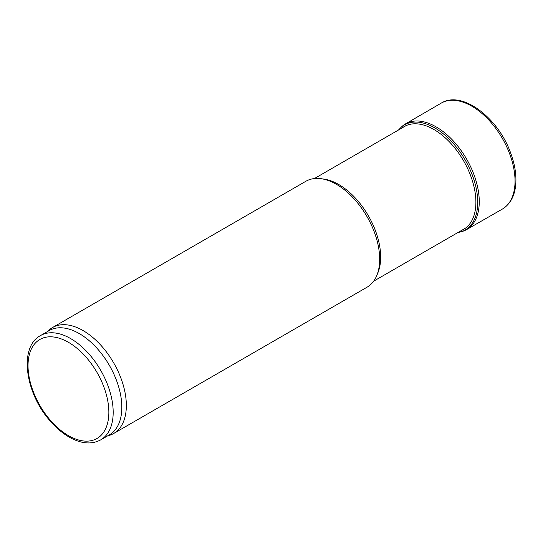 <?xml version="1.0" encoding="UTF-8"?>
<svg xmlns="http://www.w3.org/2000/svg" width="543" height="543" viewBox="0 0 543 543"><rect width="100%" height="100%" fill="white"/><g stroke="black" fill="none" stroke-linecap="round" stroke-linejoin="round"><path stroke-width="0.81" d="M47.268 331.678L48.931 330.164A61.169 35.315 60 0 1 52.508 327.544L305.845 181.287A61.169 35.315 60 0 1 320.994 178.695L323.818 179.075A59.255 34.209 60 0 1 338.764 184.525A59.255 34.209 60 0 1 377.908 272.769L376.828 275.403A61.169 35.315 60 0 1 367.007 287.227L113.67 433.49A61.169 35.315 60 0 1 109.618 435.282L107.48 435.961M320.994 178.695A61.169 35.315 60 0 1 336.422 184.315A61.169 35.315 60 0 1 376.828 275.403M52.508 327.544A61.169 35.315 60 0 1 83.093 330.578A61.169 35.315 60 0 1 123.051 384.478A61.169 35.315 60 0 1 113.67 433.49M40.501 335.581L49.155 330.585A60.212 34.766 60 0 1 79.258 333.572A60.212 34.766 60 0 1 118.591 386.63A60.212 34.766 60 0 1 109.36 434.875L100.713 439.871C91.916 444.547 81.864 443.875 70.549 437.862C63.321 433.938 56.52 428.298 50.153 420.954C25.236 393.213 18.611 347.099 40.501 335.581A60.212 34.766 60 0 1 70.604 338.56A60.212 34.766 60 0 1 109.944 391.625A60.212 34.766 60 0 1 100.713 439.871M457.756 232.628L462.555 231.372A61.047 35.247 -120 0 0 466.742 229.506L502.139 209.211A61.169 35.315 -120 0 0 502.411 209.055A61.169 35.315 -120 0 0 502.37 138.451A61.169 35.315 -120 0 0 441.242 103.109A61.169 35.315 -120 0 0 440.977 103.272L405.696 123.77A61.047 35.247 -120 0 0 401.99 126.471L398.501 129.994M466.742 229.506A61.047 35.247 -120 0 0 466.62 159.092A61.047 35.247 -120 0 0 405.696 123.77M68.445 342.307A57.151 32.994 60 0 1 103.442 432.513A57.151 32.994 60 0 1 33.449 392.1A57.151 32.994 60 0 1 68.445 342.307M461.109 231.834A60.721 35.057 -120 0 0 465.134 159.947A60.721 35.057 -120 0 0 400.863 127.49M461.794 230.3A59.357 34.27 -120 0 0 463.6 160.837A59.357 34.27 -120 0 0 402.539 127.666M373.638 281.193L465.297 228.277M314.383 178.559L406.042 125.643M502.411 209.055C510.624 203.93 515.103 195.256 515.85 183.039C516.345 173.488 514.547 163.3 510.468 152.474C497.856 117.464 461.998 90.158 441.242 103.109"/></g></svg>
